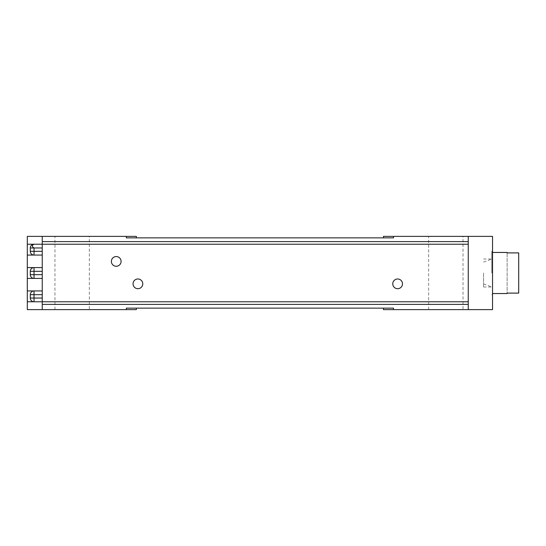 <?xml version="1.0" encoding="UTF-8"?>
<svg xmlns="http://www.w3.org/2000/svg" width="546" height="546" viewBox="0 0 546 546"><rect width="100%" height="100%" fill="white"/><g stroke="black" fill="none" stroke-linecap="round" stroke-linejoin="round"><path stroke-width="0.41" stroke-dasharray="2.73 2.05" d="M136.364 309.623L27.3 309.623L27.3 236.377L136.364 236.377M89.332 236.377L54.955 236.377L89.332 236.377L89.332 309.623L54.955 309.623L89.332 309.623M126.331 237.872L393.516 237.872M126.331 308.128L393.516 308.128M383.476 309.623L492.54 309.623L492.54 236.377L383.476 236.377M463.022 236.377L428.644 236.377L463.022 236.377L463.022 309.623L428.644 309.623L463.022 309.623M492.54 273L492.54 251.324L492.54 273M27.3 255.064L42.247 255.064L42.247 244.226L27.3 244.226M30.289 251.324L30.289 247.966A3.74 3.74 0 0 1 34.029 244.226M42.247 244.226L42.247 236.377M468.25 309.623L468.25 236.377M27.3 290.936L42.247 290.936L42.247 278.419L27.3 278.419M42.247 278.419L42.247 255.064M116.237 266.271A4.859 4.859 0 0 1 111.377 261.418A4.859 4.859 0 0 1 116.237 256.559A4.859 4.859 0 0 1 121.096 261.418A4.859 4.859 0 0 1 116.237 266.271M137.913 288.697A4.859 4.859 0 0 1 133.053 283.838A4.859 4.859 0 0 1 137.913 278.979A4.859 4.859 0 0 1 142.772 283.838A4.859 4.859 0 0 1 137.913 288.697M397.625 288.697A4.859 4.859 0 0 1 392.765 283.838A4.859 4.859 0 0 1 397.625 278.979A4.859 4.859 0 0 1 402.484 283.838A4.859 4.859 0 0 1 397.625 288.697M42.247 290.936L42.247 301.774L27.3 301.774M42.247 309.623L42.247 301.774M30.289 298.034L30.289 294.676M42.247 267.581L27.3 267.581M54.955 309.623L54.955 236.377M428.644 309.623L428.644 236.377M491.796 273L491.796 251.324L491.796 273M483.572 273L483.572 287.012L483.572 273M492.54 252.45L492.54 293.55L492.54 252.45M507.118 252.9L518.7 252.9L518.7 293.1L507.118 293.1L507.118 252.9L507.118 293.1M518.7 252.9L518.7 293.1L518.7 252.9M491.796 251.324L492.54 251.324M491.796 294.676L492.54 294.676M483.572 287.012L491.796 287.012M483.572 258.988L491.796 258.988M483.572 283.934L492.54 287.203M483.572 262.066L492.54 258.797"/><path stroke-width="0.82" d="M27.3 244.226L42.247 244.226L42.247 255.064L27.3 255.064L27.3 236.377L136.364 236.377L136.364 237.872M126.331 236.377L126.331 237.872L393.516 237.872L393.516 236.377L468.25 236.377L468.25 309.623L393.516 309.623L393.516 308.128L126.331 308.128L126.331 309.623L136.364 309.623L136.364 308.128M393.516 309.623L383.476 309.623L383.476 308.128M393.516 236.377L383.476 236.377L383.476 237.872M468.25 309.623L492.54 309.623L492.54 236.377L468.25 236.377M468.25 301.774L42.247 301.774L42.247 309.623L27.3 309.623L27.3 290.936L42.247 290.936L42.247 301.774L27.3 301.774M42.247 309.623L126.331 309.623M27.3 255.064L27.3 290.936M34.029 255.064A3.74 3.74 0 0 1 30.289 251.324A3.74 3.74 0 0 0 34.029 255.064L34.029 247.966C31.845 246.615 31.845 245.366 34.029 244.226A3.74 3.74 0 0 0 30.289 247.966L30.289 251.324L42.247 251.324M42.247 247.966L30.289 247.966M42.247 236.377L42.247 244.226L468.25 244.226M42.247 241.612L468.25 241.612M27.3 267.581L42.247 267.581L42.247 290.936M42.247 304.388L468.25 304.388M42.247 298.034L34.029 298.034L34.029 301.774A3.74 3.74 0 0 1 30.289 298.034L30.289 294.676A3.74 3.74 0 0 1 34.029 290.936A3.74 3.74 0 0 0 30.289 294.676L34.029 294.676L34.029 290.936M42.247 294.676L34.029 294.676L34.029 298.034L30.289 298.034A3.74 3.74 0 0 0 34.029 301.774M42.247 278.419L27.3 278.419M42.247 274.679L34.029 274.679L34.029 278.419A3.74 3.74 0 0 1 30.289 274.679A3.74 3.74 0 0 0 34.029 278.419M30.289 271.321A3.74 3.74 0 0 1 34.029 267.581A3.74 3.74 0 0 0 30.289 271.321L30.289 274.679L30.289 271.321L42.247 271.321M42.247 255.064L42.247 267.581M116.237 266.271A4.859 4.859 0 0 1 111.377 261.418A4.859 4.859 0 0 1 116.237 256.559A4.859 4.859 0 0 1 121.096 261.418A4.859 4.859 0 0 1 116.237 266.271M137.913 288.697A4.859 4.859 0 0 1 133.053 283.838A4.859 4.859 0 0 1 137.913 278.979A4.859 4.859 0 0 1 142.772 283.838A4.859 4.859 0 0 1 137.913 288.697M397.625 288.697A4.859 4.859 0 0 1 392.765 283.838A4.859 4.859 0 0 1 397.625 278.979A4.859 4.859 0 0 1 402.484 283.838A4.859 4.859 0 0 1 397.625 288.697M507.118 252.9L507.118 252.45L507.118 252.9L518.7 252.9L518.7 293.1L507.118 293.1L507.118 293.55L507.118 293.1M492.54 252.45L507.118 252.45M492.54 293.55L507.118 293.55M30.289 274.679L34.029 274.679L34.029 267.581"/></g></svg>
